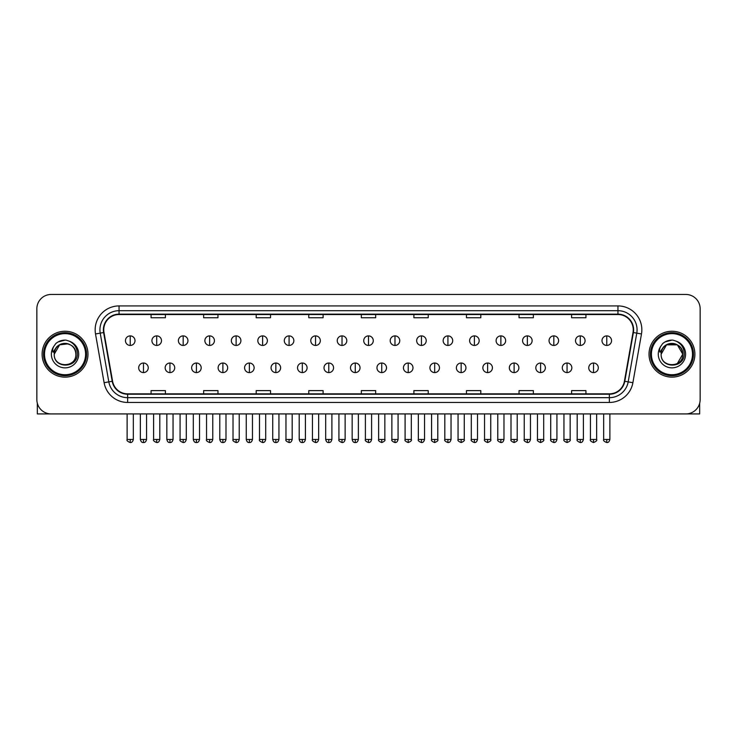 <?xml version="1.0" encoding="UTF-8"?>
<svg xmlns="http://www.w3.org/2000/svg" width="737" height="737" viewBox="0 0 737 737"><rect width="100%" height="100%" fill="white"/><g stroke="black" fill="none" stroke-linecap="round" stroke-linejoin="round"><path stroke-width="1.11" d="M42.11 354.184A22.939 22.939 0 0 0 65.049 377.123A22.939 22.939 0 0 0 87.979 354.184A22.939 22.939 0 0 0 65.049 331.245A22.939 22.939 0 0 0 42.11 354.184A22.939 22.939 0 0 0 65.049 377.123A22.939 22.939 0 0 0 87.979 354.184A22.939 22.939 0 0 0 65.049 331.245A22.939 22.939 0 0 0 42.11 354.184M649.021 354.184A22.939 22.939 0 0 0 671.951 377.123A22.939 22.939 0 0 0 694.89 354.184A22.939 22.939 0 0 0 671.951 331.245A22.939 22.939 0 0 0 649.021 354.184A22.939 22.939 0 0 0 671.951 377.123A22.939 22.939 0 0 0 694.89 354.184A22.939 22.939 0 0 0 671.951 331.245A22.939 22.939 0 0 0 649.021 354.184M103.751 329.817A15.293 15.293 0 0 1 119.044 314.524L617.956 314.524A15.293 15.293 0 0 1 633.019 332.47L624.423 381.213A15.293 15.293 0 0 1 609.361 393.853L127.639 393.853A15.293 15.293 0 0 1 112.577 381.213L103.981 332.47A15.293 15.293 0 0 1 103.751 329.817M103.373 329.817A15.67 15.67 0 0 0 103.613 332.534L112.208 381.278A15.67 15.67 0 0 0 127.639 394.231L609.361 394.231A15.67 15.67 0 0 0 624.792 381.278L633.387 332.534A15.67 15.67 0 0 0 617.956 314.137L119.044 314.137A15.67 15.67 0 0 0 103.373 329.817M95.515 333.962A23.897 23.897 0 0 1 119.044 305.919L617.956 305.919A23.897 23.897 0 0 1 641.485 333.962L632.89 382.706A23.897 23.897 0 0 1 609.361 402.457L127.639 402.457A23.897 23.897 0 0 1 104.11 382.706L95.515 333.962L100.223 333.133A19.116 19.116 0 0 1 119.044 310.701L617.956 310.701A19.116 19.116 0 0 1 636.777 333.133L628.182 381.877A19.116 19.116 0 0 1 609.361 397.676L127.639 397.676A19.116 19.116 0 0 1 108.818 381.877L100.223 333.133A19.116 19.116 0 0 1 99.928 329.817M700.15 308.785A14.335 14.335 0 0 0 685.815 294.45L51.185 294.45A14.335 14.335 0 0 0 36.85 308.785L36.85 399.583A14.335 14.335 0 0 0 51.185 413.927L685.815 413.927A14.335 14.335 0 0 0 700.15 399.583L700.15 308.785L700.15 399.583M624.792 381.278L628.182 381.877L636.777 333.133L641.485 333.962M361.333 314.524L361.333 317.758L375.667 317.758L375.667 314.524M308.766 314.524L308.766 317.758L323.101 317.758L323.101 314.524M256.2 314.524L256.2 317.758L270.534 317.758L270.534 314.524M203.633 314.524L203.633 317.758L217.968 317.758L217.968 314.524M151.067 314.524L151.067 317.758L165.401 317.758L165.401 314.524M413.899 314.524L413.899 317.758L428.234 317.758L428.234 314.524M466.466 314.524L466.466 317.758L480.8 317.758L480.8 314.524M519.032 314.524L519.032 317.758L533.367 317.758L533.367 314.524M571.599 314.524L571.599 317.758L585.933 317.758L585.933 314.524M375.667 393.853L375.667 390.619L361.333 390.619L361.333 393.853M323.101 393.853L323.101 390.619L308.766 390.619L308.766 393.853M270.534 393.853L270.534 390.619L256.2 390.619L256.2 393.853M217.968 393.853L217.968 390.619L203.633 390.619L203.633 393.853M165.401 393.853L165.401 390.619L151.067 390.619L151.067 393.853M428.234 393.853L428.234 390.619L413.899 390.619L413.899 393.853M480.8 393.853L480.8 390.619L466.466 390.619L466.466 393.853M533.367 393.853L533.367 390.619L519.032 390.619L519.032 393.853M585.933 393.853L585.933 390.619L571.599 390.619L571.599 393.853M36.85 308.785L36.85 399.583M685.815 294.45L51.185 294.45M51.185 413.927L685.815 413.927M130.228 335.888A4.781 4.781 0 0 0 125.447 340.66A4.781 4.781 0 0 0 130.228 345.441A4.781 4.781 0 0 0 135.009 340.66A4.781 4.781 0 0 0 130.228 335.888L130.228 345.441A4.781 4.781 0 0 0 135.009 340.66A4.781 4.781 0 0 0 130.228 335.888M143.466 363.028A4.781 4.781 0 0 0 138.685 367.809A4.781 4.781 0 0 0 143.466 372.59A4.781 4.781 0 0 0 148.248 367.809A4.781 4.781 0 0 0 143.466 363.028L143.466 372.59A4.781 4.781 0 0 0 148.248 367.809A4.781 4.781 0 0 0 143.466 363.028M156.705 335.888A4.781 4.781 0 0 0 151.923 340.66A4.781 4.781 0 0 0 156.705 345.441A4.781 4.781 0 0 0 161.486 340.66A4.781 4.781 0 0 0 156.705 335.888L156.705 345.441A4.781 4.781 0 0 0 161.486 340.66A4.781 4.781 0 0 0 156.705 335.888M183.181 335.888A4.781 4.781 0 0 0 178.4 340.66A4.781 4.781 0 0 0 183.181 345.441A4.781 4.781 0 0 0 187.953 340.66A4.781 4.781 0 0 0 183.181 335.888L183.181 345.441A4.781 4.781 0 0 0 187.953 340.66A4.781 4.781 0 0 0 183.181 335.888M209.649 335.888A4.781 4.781 0 0 0 204.877 340.66A4.781 4.781 0 0 0 209.649 345.441A4.781 4.781 0 0 0 214.43 340.66A4.781 4.781 0 0 0 209.649 335.888L209.649 345.441A4.781 4.781 0 0 0 214.43 340.66A4.781 4.781 0 0 0 209.649 335.888M236.126 335.888A4.781 4.781 0 0 0 231.344 340.66A4.781 4.781 0 0 0 236.126 345.441A4.781 4.781 0 0 0 240.907 340.66A4.781 4.781 0 0 0 236.126 335.888L236.126 345.441A4.781 4.781 0 0 0 240.907 340.66A4.781 4.781 0 0 0 236.126 335.888M169.943 363.028A4.781 4.781 0 0 0 165.162 367.809A4.781 4.781 0 0 0 169.943 372.59A4.781 4.781 0 0 0 174.715 367.809A4.781 4.781 0 0 0 169.943 363.028L169.943 372.59A4.781 4.781 0 0 0 174.715 367.809A4.781 4.781 0 0 0 169.943 363.028M196.41 363.028A4.781 4.781 0 0 0 191.638 367.809A4.781 4.781 0 0 0 196.41 372.59A4.781 4.781 0 0 0 201.192 367.809A4.781 4.781 0 0 0 196.41 363.028L196.41 372.59A4.781 4.781 0 0 0 201.192 367.809A4.781 4.781 0 0 0 196.41 363.028M222.887 363.028A4.781 4.781 0 0 0 218.115 367.809A4.781 4.781 0 0 0 222.887 372.59A4.781 4.781 0 0 0 227.669 367.809A4.781 4.781 0 0 0 222.887 363.028L222.887 372.59A4.781 4.781 0 0 0 227.669 367.809A4.781 4.781 0 0 0 222.887 363.028M37.329 403.259L37.329 413.927L92.761 413.927M699.671 403.259L699.671 413.927L644.239 413.927M86.551 354.184A21.502 21.502 0 0 0 65.049 332.682A21.502 21.502 0 0 0 43.538 354.184A21.502 21.502 0 0 0 65.049 375.695A21.502 21.502 0 0 0 86.551 354.184M85.593 354.184A20.553 20.553 0 0 0 65.049 333.64A20.553 20.553 0 0 0 44.496 354.184A20.553 20.553 0 0 0 65.049 374.737A20.553 20.553 0 0 0 85.593 354.184M54.741 350.941L54.225 354.184C53.635 368.859 77.367 368.592 77.293 354.184C77.339 348.223 74.677 343.903 69.315 341.203L66.081 340.135C62.184 339.904 58.757 341.056 55.782 343.571L53.829 346.362C52.649 348.371 52.382 350.315 53.055 352.194L56.537 347.035C59.771 343.792 63.631 342.723 68.108 343.829A10.806 10.806 0 0 0 54.741 350.941M54.243 354.184C53.58 340.254 76.51 340.254 75.847 354.184C76.51 368.122 53.58 368.122 54.243 354.184C53.58 340.254 76.51 340.254 75.847 354.184C76.51 368.122 53.58 368.122 54.243 354.184C53.58 340.254 76.51 340.254 75.847 354.184C76.51 368.122 53.58 368.122 54.243 354.184C53.58 340.254 76.51 340.254 75.847 354.184C76.51 368.122 53.58 368.122 54.243 354.184C53.58 340.254 76.51 340.254 75.847 354.184C76.51 340.254 53.58 340.254 54.243 354.184C53.58 340.254 76.51 340.254 75.847 354.184C76.51 340.254 53.58 340.254 54.243 354.184L59.642 344.833L68.108 343.829C72.935 345.542 75.515 348.997 75.847 354.184C76.51 340.254 53.58 340.254 54.243 354.184L59.642 344.833L68.108 343.829M55.809 343.543L58.002 341.986L65.151 340.098L58.002 341.986L55.809 343.543L58.002 341.986L65.151 340.098L58.002 341.986L55.809 343.543L58.002 341.986L65.151 340.098L58.002 341.986L55.809 343.543L58.002 341.986L65.151 340.098L58.002 341.986L55.809 343.543L58.002 341.986L65.151 340.098L58.002 341.986L55.809 343.543L58.002 341.986L65.151 340.098L58.002 341.986L55.809 343.543L58.002 341.986L65.151 340.098M693.462 354.184A21.502 21.502 0 0 0 671.951 332.682A21.502 21.502 0 0 0 650.449 354.184A21.502 21.502 0 0 0 671.951 375.695A21.502 21.502 0 0 0 693.462 354.184M692.504 354.184A20.553 20.553 0 0 0 671.951 333.64A20.553 20.553 0 0 0 651.407 354.184A20.553 20.553 0 0 0 671.951 374.737A20.553 20.553 0 0 0 692.504 354.184M661.651 350.941L661.135 354.184C660.545 368.859 684.277 368.592 684.203 354.184C684.249 348.223 681.587 343.903 676.225 341.203L672.992 340.135C669.095 339.904 665.668 341.056 662.692 343.571L660.739 346.362C659.56 348.371 659.293 350.315 659.965 352.194L663.447 347.035C666.681 343.792 670.541 342.723 675.018 343.829A10.806 10.806 0 0 0 661.651 350.941L661.153 354.184C660.49 340.254 683.42 340.254 682.757 354.184L677.358 363.544L682.757 354.184C683.42 368.122 660.49 368.122 661.153 354.184C660.49 340.254 683.42 340.254 682.757 354.184C683.42 368.122 660.49 368.122 661.153 354.184C660.49 340.254 683.42 340.254 682.757 354.184C683.42 368.122 660.49 368.122 661.153 354.184C660.49 340.254 683.42 340.254 682.757 354.184C683.42 368.122 660.49 368.122 661.153 354.184C660.49 340.254 683.42 340.254 682.757 354.184L677.358 363.544M682.757 354.184C682.425 348.997 679.846 345.542 675.018 343.829L677.358 344.833L682.757 354.184C683.42 340.254 660.49 340.254 661.153 354.184C660.49 340.254 683.42 340.254 682.757 354.184C683.42 340.254 660.49 340.254 661.153 354.184C660.49 340.254 683.42 340.254 682.757 354.184C683.42 340.254 660.49 340.254 661.153 354.184L666.552 344.833L677.358 344.833M662.72 343.543L664.912 341.986L672.061 340.098L664.912 341.986L662.72 343.543L664.912 341.986L672.061 340.098L664.912 341.986L662.72 343.543L664.912 341.986L672.061 340.098L664.912 341.986L662.72 343.543L664.912 341.986L672.061 340.098L664.912 341.986L662.72 343.543L664.912 341.986L672.061 340.098L664.912 341.986L662.72 343.543L664.912 341.986L672.061 340.098L664.912 341.986L662.72 343.543L664.912 341.986L672.061 340.098M262.602 335.888A4.781 4.781 0 0 0 257.821 340.66A4.781 4.781 0 0 0 262.602 345.441A4.781 4.781 0 0 0 267.384 340.66A4.781 4.781 0 0 0 262.602 335.888L262.602 345.441A4.781 4.781 0 0 0 267.384 340.66A4.781 4.781 0 0 0 262.602 335.888M289.079 335.888A4.781 4.781 0 0 0 284.298 340.66A4.781 4.781 0 0 0 289.079 345.441A4.781 4.781 0 0 0 293.851 340.66A4.781 4.781 0 0 0 289.079 335.888L289.079 345.441A4.781 4.781 0 0 0 293.851 340.66A4.781 4.781 0 0 0 289.079 335.888M315.547 335.888A4.781 4.781 0 0 0 310.774 340.66A4.781 4.781 0 0 0 315.547 345.441A4.781 4.781 0 0 0 320.328 340.66A4.781 4.781 0 0 0 315.547 335.888L315.547 345.441A4.781 4.781 0 0 0 320.328 340.66A4.781 4.781 0 0 0 315.547 335.888M249.364 363.028A4.781 4.781 0 0 0 244.583 367.809A4.781 4.781 0 0 0 249.364 372.59A4.781 4.781 0 0 0 254.145 367.809A4.781 4.781 0 0 0 249.364 363.028L249.364 372.59A4.781 4.781 0 0 0 254.145 367.809A4.781 4.781 0 0 0 249.364 363.028M275.841 363.028A4.781 4.781 0 0 0 271.059 367.809A4.781 4.781 0 0 0 275.841 372.59A4.781 4.781 0 0 0 280.622 367.809A4.781 4.781 0 0 0 275.841 363.028L275.841 372.59A4.781 4.781 0 0 0 280.622 367.809A4.781 4.781 0 0 0 275.841 363.028M302.317 363.028A4.781 4.781 0 0 0 297.536 367.809A4.781 4.781 0 0 0 302.317 372.59A4.781 4.781 0 0 0 307.089 367.809A4.781 4.781 0 0 0 302.317 363.028L302.317 372.59A4.781 4.781 0 0 0 307.089 367.809A4.781 4.781 0 0 0 302.317 363.028M342.023 335.888A4.781 4.781 0 0 0 337.242 340.66A4.781 4.781 0 0 0 342.023 345.441A4.781 4.781 0 0 0 346.805 340.66A4.781 4.781 0 0 0 342.023 335.888L342.023 345.441A4.781 4.781 0 0 0 346.805 340.66A4.781 4.781 0 0 0 342.023 335.888M368.5 335.888A4.781 4.781 0 0 0 363.719 340.66A4.781 4.781 0 0 0 368.5 345.441A4.781 4.781 0 0 0 373.281 340.66A4.781 4.781 0 0 0 368.5 335.888L368.5 345.441A4.781 4.781 0 0 0 373.281 340.66A4.781 4.781 0 0 0 368.5 335.888M394.977 335.888A4.781 4.781 0 0 0 390.195 340.66A4.781 4.781 0 0 0 394.977 345.441A4.781 4.781 0 0 0 399.758 340.66A4.781 4.781 0 0 0 394.977 335.888L394.977 345.441A4.781 4.781 0 0 0 399.758 340.66A4.781 4.781 0 0 0 394.977 335.888M421.453 335.888A4.781 4.781 0 0 0 416.672 340.66A4.781 4.781 0 0 0 421.453 345.441A4.781 4.781 0 0 0 426.226 340.66A4.781 4.781 0 0 0 421.453 335.888L421.453 345.441A4.781 4.781 0 0 0 426.226 340.66A4.781 4.781 0 0 0 421.453 335.888M447.921 335.888A4.781 4.781 0 0 0 443.149 340.66A4.781 4.781 0 0 0 447.921 345.441A4.781 4.781 0 0 0 452.702 340.66A4.781 4.781 0 0 0 447.921 335.888L447.921 345.441A4.781 4.781 0 0 0 452.702 340.66A4.781 4.781 0 0 0 447.921 335.888M328.785 363.028A4.781 4.781 0 0 0 324.013 367.809A4.781 4.781 0 0 0 328.785 372.59A4.781 4.781 0 0 0 333.566 367.809A4.781 4.781 0 0 0 328.785 363.028L328.785 372.59A4.781 4.781 0 0 0 333.566 367.809A4.781 4.781 0 0 0 328.785 363.028M355.262 363.028A4.781 4.781 0 0 0 350.48 367.809A4.781 4.781 0 0 0 355.262 372.59A4.781 4.781 0 0 0 360.043 367.809A4.781 4.781 0 0 0 355.262 363.028L355.262 372.59A4.781 4.781 0 0 0 360.043 367.809A4.781 4.781 0 0 0 355.262 363.028M381.738 363.028A4.781 4.781 0 0 0 376.957 367.809A4.781 4.781 0 0 0 381.738 372.59A4.781 4.781 0 0 0 386.52 367.809A4.781 4.781 0 0 0 381.738 363.028L381.738 372.59A4.781 4.781 0 0 0 386.52 367.809A4.781 4.781 0 0 0 381.738 363.028M408.215 363.028A4.781 4.781 0 0 0 403.434 367.809A4.781 4.781 0 0 0 408.215 372.59A4.781 4.781 0 0 0 412.987 367.809A4.781 4.781 0 0 0 408.215 363.028L408.215 372.59A4.781 4.781 0 0 0 412.987 367.809A4.781 4.781 0 0 0 408.215 363.028M434.683 363.028A4.781 4.781 0 0 0 429.911 367.809A4.781 4.781 0 0 0 434.683 372.59A4.781 4.781 0 0 0 439.464 367.809A4.781 4.781 0 0 0 434.683 363.028L434.683 372.59A4.781 4.781 0 0 0 439.464 367.809A4.781 4.781 0 0 0 434.683 363.028M474.398 335.888A4.781 4.781 0 0 0 469.616 340.66A4.781 4.781 0 0 0 474.398 345.441A4.781 4.781 0 0 0 479.179 340.66A4.781 4.781 0 0 0 474.398 335.888L474.398 345.441A4.781 4.781 0 0 0 479.179 340.66A4.781 4.781 0 0 0 474.398 335.888M500.874 335.888A4.781 4.781 0 0 0 496.093 340.66A4.781 4.781 0 0 0 500.874 345.441A4.781 4.781 0 0 0 505.656 340.66A4.781 4.781 0 0 0 500.874 335.888L500.874 345.441A4.781 4.781 0 0 0 505.656 340.66A4.781 4.781 0 0 0 500.874 335.888M527.351 335.888A4.781 4.781 0 0 0 522.57 340.66A4.781 4.781 0 0 0 527.351 345.441A4.781 4.781 0 0 0 532.123 340.66A4.781 4.781 0 0 0 527.351 335.888L527.351 345.441A4.781 4.781 0 0 0 532.123 340.66A4.781 4.781 0 0 0 527.351 335.888M553.819 335.888A4.781 4.781 0 0 0 549.047 340.66A4.781 4.781 0 0 0 553.819 345.441A4.781 4.781 0 0 0 558.6 340.66A4.781 4.781 0 0 0 553.819 335.888L553.819 345.441A4.781 4.781 0 0 0 558.6 340.66A4.781 4.781 0 0 0 553.819 335.888M580.295 335.888A4.781 4.781 0 0 0 575.514 340.66A4.781 4.781 0 0 0 580.295 345.441A4.781 4.781 0 0 0 585.077 340.66A4.781 4.781 0 0 0 580.295 335.888L580.295 345.441A4.781 4.781 0 0 0 585.077 340.66A4.781 4.781 0 0 0 580.295 335.888M606.772 335.888A4.781 4.781 0 0 0 601.991 340.66A4.781 4.781 0 0 0 606.772 345.441A4.781 4.781 0 0 0 611.553 340.66A4.781 4.781 0 0 0 606.772 335.888L606.772 345.441A4.781 4.781 0 0 0 611.553 340.66A4.781 4.781 0 0 0 606.772 335.888M461.159 363.028A4.781 4.781 0 0 0 456.378 367.809A4.781 4.781 0 0 0 461.159 372.59A4.781 4.781 0 0 0 465.941 367.809A4.781 4.781 0 0 0 461.159 363.028L461.159 372.59A4.781 4.781 0 0 0 465.941 367.809A4.781 4.781 0 0 0 461.159 363.028M487.636 363.028A4.781 4.781 0 0 0 482.855 367.809A4.781 4.781 0 0 0 487.636 372.59A4.781 4.781 0 0 0 492.417 367.809A4.781 4.781 0 0 0 487.636 363.028L487.636 372.59A4.781 4.781 0 0 0 492.417 367.809A4.781 4.781 0 0 0 487.636 363.028M514.113 363.028A4.781 4.781 0 0 0 509.331 367.809A4.781 4.781 0 0 0 514.113 372.59A4.781 4.781 0 0 0 518.885 367.809A4.781 4.781 0 0 0 514.113 363.028L514.113 372.59A4.781 4.781 0 0 0 518.885 367.809A4.781 4.781 0 0 0 514.113 363.028M540.589 363.028A4.781 4.781 0 0 0 535.808 367.809A4.781 4.781 0 0 0 540.589 372.59A4.781 4.781 0 0 0 545.362 367.809A4.781 4.781 0 0 0 540.589 363.028L540.589 372.59A4.781 4.781 0 0 0 545.362 367.809A4.781 4.781 0 0 0 540.589 363.028M567.057 363.028A4.781 4.781 0 0 0 562.285 367.809A4.781 4.781 0 0 0 567.057 372.59A4.781 4.781 0 0 0 571.838 367.809A4.781 4.781 0 0 0 567.057 363.028L567.057 372.59A4.781 4.781 0 0 0 571.838 367.809A4.781 4.781 0 0 0 567.057 363.028M593.534 363.028A4.781 4.781 0 0 0 588.752 367.809A4.781 4.781 0 0 0 593.534 372.59A4.781 4.781 0 0 0 598.315 367.809A4.781 4.781 0 0 0 593.534 363.028L593.534 372.59A4.781 4.781 0 0 0 598.315 367.809A4.781 4.781 0 0 0 593.534 363.028M617.956 305.919L617.956 314.137M100.223 333.133L103.613 332.534M127.639 402.457L127.639 394.231M609.361 394.231L609.361 402.457M104.11 382.706L112.208 381.278M633.387 332.534L636.777 333.133M119.044 305.919L119.044 314.137M628.182 381.877L632.89 382.706M130.228 439.445L127.123 439.445C126.488 440.431 127.529 441.472 130.228 442.55L130.228 439.445L133.333 439.445L133.333 413.927M143.466 439.445L140.362 439.445C140.905 441.656 141.937 442.688 143.466 442.55L143.466 439.445L146.571 439.445L146.571 413.927M156.705 439.445L153.6 439.445C152.964 440.431 154.005 441.472 156.705 442.55L156.705 439.445L159.809 439.445L159.809 413.927M183.181 439.445L180.068 439.445C179.441 440.431 180.473 441.472 183.181 442.55L183.181 439.445L186.286 439.445L186.286 413.927M209.649 439.445L206.544 439.445C205.918 440.431 206.95 441.472 209.649 442.55L209.649 439.445L212.763 439.445L212.763 413.927M236.126 439.445L233.021 439.445C232.395 440.431 233.426 441.472 236.126 442.55L236.126 439.445L239.23 439.445L239.23 413.927M169.943 439.445L166.838 439.445C167.373 441.656 168.414 442.688 169.943 442.55L169.943 439.445L173.048 439.445L173.048 413.927M196.41 439.445L193.306 439.445C193.849 441.656 194.89 442.688 196.41 442.55L196.41 439.445L199.524 439.445L199.524 413.927M222.887 439.445L219.783 439.445C220.326 441.656 221.358 442.688 222.887 442.55L222.887 439.445L225.992 439.445L225.992 413.927M53.829 346.362A13.671 13.671 0 0 0 65.049 367.855A13.671 13.671 0 0 0 69.315 341.203M660.739 346.362A13.671 13.671 0 0 0 671.951 367.855A13.671 13.671 0 0 0 676.225 341.203M262.602 439.445L259.498 439.445C258.862 440.431 259.903 441.472 262.602 442.55L262.602 439.445L265.707 439.445L265.707 413.927M289.079 439.445L285.965 439.445C285.339 440.431 286.371 441.472 289.079 442.55L289.079 439.445L292.184 439.445L292.184 413.927M315.547 439.445L312.442 439.445C311.815 440.431 312.847 441.472 315.547 442.55L315.547 439.445L318.66 439.445L318.66 413.927M249.364 439.445L246.259 439.445C246.803 441.656 247.835 442.688 249.364 442.55L249.364 439.445L252.469 439.445L252.469 413.927M275.841 439.445L272.736 439.445C273.27 441.656 274.311 442.688 275.841 442.55L275.841 439.445L278.945 439.445L278.945 413.927M302.317 439.445L299.204 439.445C299.747 441.656 300.788 442.688 302.317 442.55L302.317 439.445L305.422 439.445L305.422 413.927M342.023 439.445L338.919 439.445C338.292 440.431 339.324 441.472 342.023 442.55L342.023 439.445L345.128 439.445L345.128 413.927M368.5 439.445L365.395 439.445C364.76 440.431 365.801 441.472 368.5 442.55L368.5 439.445L371.605 439.445L371.605 413.927M394.977 439.445L391.872 439.445C391.236 440.431 392.277 441.472 394.977 442.55L394.977 439.445L398.081 439.445L398.081 413.927M421.453 439.445L418.34 439.445C417.713 440.431 418.745 441.472 421.453 442.55L421.453 439.445L424.558 439.445L424.558 413.927M447.921 439.445L444.816 439.445C444.19 440.431 445.222 441.472 447.921 442.55L447.921 439.445L451.035 439.445L451.035 413.927M328.785 439.445L325.68 439.445C326.224 441.656 327.256 442.688 328.785 442.55L328.785 439.445L331.899 439.445L331.899 413.927M355.262 439.445L352.157 439.445C352.701 441.656 353.732 442.688 355.262 442.55L355.262 439.445L358.366 439.445L358.366 413.927M381.738 439.445L378.634 439.445C377.998 440.431 379.039 441.472 381.738 442.55L381.738 439.445L384.843 439.445L384.843 413.927M408.215 439.445L405.101 439.445C404.475 440.431 405.507 441.472 408.215 442.55L408.215 439.445L411.32 439.445L411.32 413.927M434.683 439.445L431.578 439.445C430.952 440.431 431.983 441.472 434.683 442.55L434.683 439.445L437.796 439.445L437.796 413.927M474.398 439.445L471.293 439.445C470.667 440.431 471.698 441.472 474.398 442.55L474.398 439.445L477.502 439.445L477.502 413.927M500.874 439.445L497.77 439.445C497.134 440.431 498.175 441.472 500.874 442.55L500.874 439.445L503.979 439.445L503.979 413.927M527.351 439.445L524.237 439.445C523.611 440.431 524.643 441.472 527.351 442.55L527.351 439.445L530.456 439.445L530.456 413.927M553.819 439.445L550.714 439.445C550.088 440.431 551.119 441.472 553.819 442.55L553.819 439.445L556.932 439.445L556.932 413.927M580.295 439.445L577.191 439.445C576.564 440.431 577.596 441.472 580.295 442.55L580.295 439.445L583.4 439.445L583.4 413.927M606.772 439.445L603.667 439.445C603.032 440.431 604.073 441.472 606.772 442.55L606.772 439.445L609.877 439.445L609.877 413.927M461.159 439.445L458.055 439.445C457.428 440.431 458.46 441.472 461.159 442.55L461.159 439.445L464.264 439.445L464.264 413.927M487.636 439.445L484.531 439.445C483.896 440.431 484.937 441.472 487.636 442.55L487.636 439.445L490.741 439.445L490.741 413.927M514.113 439.445L511.008 439.445C510.373 440.431 511.414 441.472 514.113 442.55L514.113 439.445L517.217 439.445L517.217 413.927M540.589 439.445L537.476 439.445C536.849 440.431 537.881 441.472 540.589 442.55L540.589 439.445L543.694 439.445L543.694 413.927M567.057 439.445L563.952 439.445C563.326 440.431 564.358 441.472 567.057 442.55L567.057 439.445L570.162 439.445L570.162 413.927M593.534 439.445L590.429 439.445C589.793 440.431 590.834 441.472 593.534 442.55L593.534 439.445L596.638 439.445L596.638 413.927M127.123 439.445L127.123 413.927M133.333 439.445C132.789 441.656 131.757 442.688 130.228 442.55M140.362 439.445L140.362 413.927M146.571 439.445C146.027 441.656 144.996 442.688 143.466 442.55M153.6 439.445L153.6 413.927M159.809 439.445C159.266 441.656 158.234 442.688 156.705 442.55M180.068 439.445L180.068 413.927M186.286 439.445C185.742 441.656 184.711 442.688 183.181 442.55M206.544 439.445L206.544 413.927M212.763 439.445C212.219 441.656 211.178 442.688 209.649 442.55M233.021 439.445L233.021 413.927M239.23 439.445C238.687 441.656 237.655 442.688 236.126 442.55M166.838 439.445L166.838 413.927M173.048 439.445C172.504 441.656 171.472 442.688 169.943 442.55M193.306 439.445L193.306 413.927M199.524 439.445C198.981 441.656 197.94 442.688 196.41 442.55M219.783 439.445L219.783 413.927M225.992 439.445C225.458 441.656 224.416 442.688 222.887 442.55M259.498 439.445L259.498 413.927M265.707 439.445C265.163 441.656 264.132 442.688 262.602 442.55M285.965 439.445L285.965 413.927M292.184 439.445C291.64 441.656 290.608 442.688 289.079 442.55M312.442 439.445L312.442 413.927M318.66 439.445C318.117 441.656 317.076 442.688 315.547 442.55M246.259 439.445L246.259 413.927M252.469 439.445C251.925 441.656 250.893 442.688 249.364 442.55M272.736 439.445L272.736 413.927M278.945 439.445C278.402 441.656 277.37 442.688 275.841 442.55M299.204 439.445L299.204 413.927M305.422 439.445C304.878 441.656 303.837 442.688 302.317 442.55M338.919 439.445L338.919 413.927M345.128 439.445C344.594 441.656 343.553 442.688 342.023 442.55M365.395 439.445L365.395 413.927M371.605 439.445C371.061 441.656 370.029 442.688 368.5 442.55M391.872 439.445L391.872 413.927M398.081 439.445C397.538 441.656 396.506 442.688 394.977 442.55M418.34 439.445L418.34 413.927M424.558 439.445C424.015 441.656 422.974 442.688 421.453 442.55M444.816 439.445L444.816 413.927M451.035 439.445C450.491 441.656 449.45 442.688 447.921 442.55M325.68 439.445L325.68 413.927M331.899 439.445C331.355 441.656 330.314 442.688 328.785 442.55M352.157 439.445L352.157 413.927M358.366 439.445C357.823 441.656 356.791 442.688 355.262 442.55M378.634 439.445L378.634 413.927M384.843 439.445C385.469 440.431 384.438 441.472 381.738 442.55M405.101 439.445L405.101 413.927M411.32 439.445C411.946 440.431 410.914 441.472 408.215 442.55M431.578 439.445L431.578 413.927M437.796 439.445C438.423 440.431 437.391 441.472 434.683 442.55M471.293 439.445L471.293 413.927M477.502 439.445C476.959 441.656 475.927 442.688 474.398 442.55M497.77 439.445L497.77 413.927M503.979 439.445C503.435 441.656 502.404 442.688 500.874 442.55M524.237 439.445L524.237 413.927M530.456 439.445C529.912 441.656 528.88 442.688 527.351 442.55M550.714 439.445L550.714 413.927M556.932 439.445C556.389 441.656 555.348 442.688 553.819 442.55M577.191 439.445L577.191 413.927M583.4 439.445C582.866 441.656 581.825 442.688 580.295 442.55M603.667 439.445L603.667 413.927M609.877 439.445C609.333 441.656 608.301 442.688 606.772 442.55M458.055 439.445L458.055 413.927M464.264 439.445C464.9 440.431 463.859 441.472 461.159 442.55M484.531 439.445L484.531 413.927M490.741 439.445C491.376 440.431 490.335 441.472 487.636 442.55M511.008 439.445L511.008 413.927M517.217 439.445C517.844 440.431 516.812 441.472 514.113 442.55M537.476 439.445L537.476 413.927M543.694 439.445C544.321 440.431 543.289 441.472 540.589 442.55M563.952 439.445L563.952 413.927M570.162 439.445C570.797 440.431 569.765 441.472 567.057 442.55M590.429 439.445L590.429 413.927M596.638 439.445C597.274 440.431 596.233 441.472 593.534 442.55"/></g></svg>
